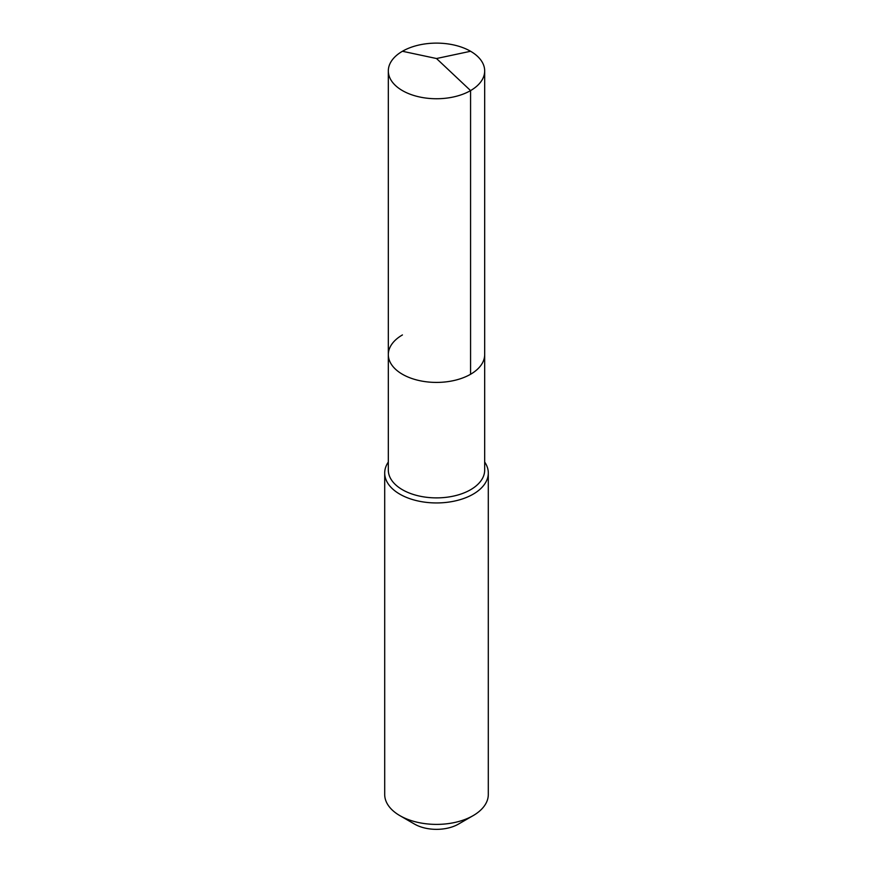 <?xml version="1.0" encoding="UTF-8"?>
<svg xmlns="http://www.w3.org/2000/svg" width="873" height="873" viewBox="0 0 873 873"><rect width="100%" height="100%" fill="white"/><g stroke="black" fill="none" stroke-linecap="round" stroke-linejoin="round"><path stroke-width="1.31" d="M388.321 354.602L388.321 70.931A48.179 27.816 180 0 0 418.069 96.63A48.179 27.816 180 0 0 470.569 90.596L436.5 58.524L470.569 90.596A48.179 27.816 0 0 0 484.679 70.931L484.679 470.078A48.179 27.816 0 0 1 470.569 489.742A48.179 27.816 180 0 1 418.069 495.766A48.179 27.816 180 0 1 388.321 470.078L388.321 354.602A48.179 27.816 180 0 0 418.069 380.301A48.179 27.816 180 0 0 470.569 374.266A48.179 27.816 0 0 0 484.679 354.602A48.179 27.816 0 0 1 470.569 374.266L470.569 90.596L470.569 374.266A48.179 27.816 180 0 1 418.069 380.301A48.179 27.816 180 0 1 388.321 354.602A48.179 27.816 180 0 1 402.431 334.937M488.302 473.035L488.302 794.485A51.802 29.911 0 0 1 473.133 815.633L458.478 824.09L473.133 815.633A51.802 29.911 180 0 1 399.867 815.633A51.802 29.911 180 0 1 384.698 794.485L384.698 473.035A51.802 29.911 180 0 0 416.672 500.666A51.802 29.911 180 0 0 473.133 494.183A51.802 29.911 0 0 0 488.302 473.035A51.802 29.911 0 0 0 484.679 462.035M384.698 473.035A51.802 29.911 180 0 1 388.321 462.035M458.478 824.09A31.079 17.94 180 0 1 414.522 824.09L399.867 815.633M484.679 70.931A48.179 27.816 0 0 0 454.931 45.232A48.179 27.816 0 0 0 402.431 51.267A48.179 27.816 180 0 0 388.321 70.931M470.569 51.267L436.5 58.524L402.431 51.267"/></g></svg>
